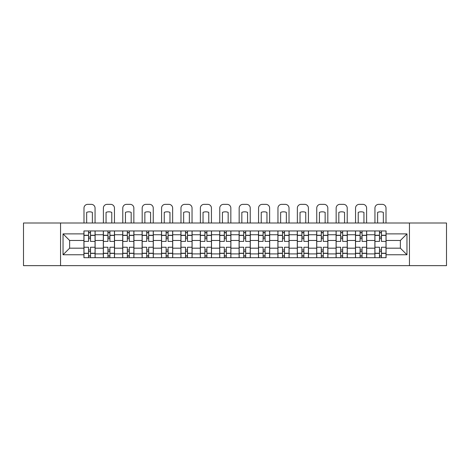 <?xml version="1.0" encoding="UTF-8"?>
<svg xmlns="http://www.w3.org/2000/svg" width="470" height="470" viewBox="0 0 470 470"><rect width="100%" height="100%" fill="white"/><g stroke="black" fill="none" stroke-linecap="round" stroke-linejoin="round"><path stroke-width="0.7" d="M409.446 265.65L446.5 265.65L446.5 223.003L23.5 223.003L23.5 265.65L409.446 265.65L409.446 223.003M103.324 257.689L103.324 234.753L95.116 234.753L95.116 257.689M95.116 234.753L95.116 230.958M103.324 234.753L103.324 230.958M114.516 230.958L114.516 257.689M122.723 257.689L122.723 230.958M133.915 230.958L133.915 257.689M142.116 257.689L142.116 230.958M153.308 230.958L153.308 257.689M161.516 257.689L161.516 230.958M172.707 230.958L172.707 257.689M180.915 257.689L180.915 230.958M192.101 230.958L192.101 257.689M200.308 257.689L200.308 230.958M211.5 230.958L211.5 257.689M219.707 257.689L219.707 230.958M230.899 230.958L230.899 257.689M239.101 257.689L239.101 230.958M250.293 230.958L250.293 257.689M258.5 257.689L258.5 230.958M269.692 230.958L269.692 257.689M277.899 257.689L277.899 230.958M289.085 230.958L289.085 257.689M297.293 257.689L297.293 230.958M308.485 230.958L308.485 257.689M316.692 257.689L316.692 230.958M327.884 230.958L327.884 257.689M336.085 257.689L336.085 230.958M347.277 230.958L347.277 257.689M355.485 257.689L355.485 230.958M366.676 230.958L366.676 257.689M374.884 257.689L374.884 230.958M374.884 248.178L366.676 248.178M355.485 248.178L347.277 248.178M336.085 248.178L327.884 248.178M316.692 248.178L308.485 248.178M297.293 248.178L289.085 248.178M277.899 248.178L269.692 248.178M258.5 248.178L250.293 248.178M239.101 248.178L230.899 248.178M219.707 248.178L211.5 248.178M200.308 248.178L192.101 248.178M180.915 248.178L172.707 248.178M161.516 248.178L153.308 248.178M142.116 248.178L133.915 248.178M122.723 248.178L114.516 248.178M103.324 248.178L95.116 248.178M374.884 240.47L366.676 240.47M355.485 240.47L347.277 240.47M336.085 240.47L327.884 240.47M316.692 240.47L308.485 240.47M297.293 240.47L289.085 240.47M277.899 240.47L269.692 240.47M258.5 240.47L250.293 240.47M239.101 240.47L230.899 240.47M219.707 240.47L211.5 240.47M200.308 240.47L192.101 240.47M180.915 240.47L172.707 240.47M161.516 240.47L153.308 240.47M142.116 240.47L133.915 240.47M122.723 240.47L114.516 240.47M103.324 240.47L95.116 240.47M69.63 248.178L83.93 248.178L83.93 240.47L69.63 240.47L69.63 248.178L63.039 254.769L63.039 233.884L83.93 233.884L83.93 240.47M386.07 240.47L386.07 248.178L400.37 248.178L400.37 240.47L386.07 240.47L386.07 230.958L83.93 230.958L83.93 233.884M386.07 233.884L406.961 233.884L406.961 254.769L386.07 254.769L386.07 248.178M83.93 248.178L83.93 257.689L386.07 257.689L386.07 254.769M83.93 254.769L63.039 254.769M60.554 265.65L60.554 223.003M90.516 255.827L88.53 255.827M88.53 232.826L90.516 232.826M109.915 255.827L107.924 255.827M107.924 232.826L109.915 232.826M129.315 255.827L127.323 255.827M127.323 232.826L129.315 232.826M148.708 255.827L146.722 255.827M146.722 232.826L148.708 232.826M168.107 255.827L166.116 255.827M166.116 232.826L168.107 232.826M187.501 255.827L185.515 255.827M185.515 232.826L187.501 232.826M206.9 255.827L204.908 255.827M204.908 232.826L206.9 232.826M226.299 255.827L224.308 255.827M224.308 232.826L226.299 232.826M245.692 255.827L243.701 255.827M243.701 232.826L245.692 232.826M265.092 255.827L263.1 255.827M263.1 232.826L265.092 232.826M284.485 255.827L282.499 255.827M282.499 232.826L284.485 232.826M303.884 255.827L301.893 255.827M301.893 232.826L303.884 232.826M323.278 255.827L321.292 255.827M321.292 232.826L323.278 232.826M342.677 255.827L340.685 255.827M340.685 232.826L342.677 232.826M362.076 255.827L360.085 255.827M360.085 232.826L362.076 232.826M381.47 255.827L379.484 255.827M379.484 232.826L381.47 232.826M63.039 233.884L69.63 240.47M400.37 248.178L406.961 254.769M400.37 240.47L406.961 233.884M95.058 257.689L95.058 241.404L90.516 241.404L90.516 230.958M88.53 230.958L88.53 241.404L83.989 241.404L83.989 230.958M95.058 241.404L95.058 230.958M83.989 257.689L83.989 247.249L88.53 247.249L88.53 257.689M90.516 257.689L90.516 247.249L95.058 247.249M88.53 238.666L90.516 238.666M83.989 247.249L83.989 241.404M90.516 249.981L88.53 249.981M90.516 256.074L88.53 256.074M88.53 251.597L90.516 251.597M90.516 237.05L88.53 237.05M88.53 232.574L90.516 232.574M95.058 223.003L95.058 208.081A3.731 3.731 0 0 0 91.327 204.35L87.72 204.35A3.731 3.731 0 0 0 83.989 208.081L83.989 223.003M86.662 223.003L86.662 212.364A7.708 7.708 0 0 1 92.384 212.364L92.384 223.003M114.451 257.689L114.451 241.404L109.915 241.404L109.915 230.958M107.924 230.958L107.924 241.404L103.388 241.404L103.388 230.958M114.451 241.404L114.451 230.958M103.388 257.689L103.388 247.249L107.924 247.249L107.924 257.689M109.915 257.689L109.915 247.249L114.451 247.249M107.924 238.666L109.915 238.666M103.388 247.249L103.388 241.404M109.915 249.981L107.924 249.981M109.915 256.074L107.924 256.074M107.924 251.597L109.915 251.597M109.915 237.05L107.924 237.05M107.924 232.574L109.915 232.574M114.451 223.003L114.451 208.081A3.731 3.731 0 0 0 110.726 204.35L107.119 204.35A3.731 3.731 0 0 0 103.388 208.081L103.388 223.003M106.061 223.003L106.061 212.364A7.708 7.708 0 0 1 111.778 212.364L111.778 223.003M133.85 257.689L133.85 241.404L129.315 241.404L129.315 230.958M127.323 230.958L127.323 241.404L122.782 241.404L122.782 230.958M133.85 241.404L133.85 230.958M122.782 257.689L122.782 247.249L127.323 247.249L127.323 257.689M129.315 257.689L129.315 247.249L133.85 247.249M127.323 238.666L129.315 238.666M122.782 247.249L122.782 241.404M129.315 249.981L127.323 249.981M129.315 256.074L127.323 256.074M127.323 251.597L129.315 251.597M129.315 237.05L127.323 237.05M127.323 232.574L129.315 232.574M133.85 223.003L133.85 208.081A3.731 3.731 0 0 0 130.119 204.35L126.512 204.35A3.731 3.731 0 0 0 122.782 208.081L122.782 223.003M125.455 223.003L125.455 212.364A7.708 7.708 0 0 1 131.177 212.364L131.177 223.003M153.249 257.689L153.249 241.404L148.708 241.404L148.708 230.958M146.722 230.958L146.722 241.404L142.181 241.404L142.181 230.958M153.249 241.404L153.249 230.958M142.181 257.689L142.181 247.249L146.722 247.249L146.722 257.689M148.708 257.689L148.708 247.249L153.249 247.249M146.722 238.666L148.708 238.666M142.181 247.249L142.181 241.404M148.708 249.981L146.722 249.981M148.708 256.074L146.722 256.074M146.722 251.597L148.708 251.597M148.708 237.05L146.722 237.05M146.722 232.574L148.708 232.574M153.249 223.003L153.249 208.081A3.731 3.731 0 0 0 149.519 204.35L145.912 204.35A3.731 3.731 0 0 0 142.181 208.081L142.181 223.003M144.854 223.003L144.854 212.364A7.708 7.708 0 0 1 150.576 212.364L150.576 223.003M172.643 257.689L172.643 241.404L168.107 241.404L168.107 230.958M166.116 230.958L166.116 241.404L161.58 241.404L161.58 230.958M172.643 241.404L172.643 230.958M161.58 257.689L161.58 247.249L166.116 247.249L166.116 257.689M168.107 257.689L168.107 247.249L172.643 247.249M166.116 238.666L168.107 238.666M161.58 247.249L161.58 241.404M168.107 249.981L166.116 249.981M168.107 256.074L166.116 256.074M166.116 251.597L168.107 251.597M168.107 237.05L166.116 237.05M166.116 232.574L168.107 232.574M172.643 223.003L172.643 208.081A3.731 3.731 0 0 0 168.912 204.35L165.311 204.35A3.731 3.731 0 0 0 161.58 208.081L161.58 223.003M164.253 223.003L164.253 212.364A7.708 7.708 0 0 1 169.97 212.364L169.97 223.003M192.042 257.689L192.042 241.404L187.501 241.404L187.501 230.958M185.515 230.958L185.515 241.404L180.974 241.404L180.974 230.958M192.042 241.404L192.042 230.958M180.974 257.689L180.974 247.249L185.515 247.249L185.515 257.689M187.501 257.689L187.501 247.249L192.042 247.249M185.515 238.666L187.501 238.666M180.974 247.249L180.974 241.404M187.501 249.981L185.515 249.981M187.501 256.074L185.515 256.074M185.515 251.597L187.501 251.597M187.501 237.05L185.515 237.05M185.515 232.574L187.501 232.574M192.042 223.003L192.042 208.081A3.731 3.731 0 0 0 188.311 204.35L184.704 204.35A3.731 3.731 0 0 0 180.974 208.081L180.974 223.003M183.647 223.003L183.647 212.364A7.708 7.708 0 0 1 189.369 212.364L189.369 223.003M211.435 257.689L211.435 241.404L206.9 241.404L206.9 230.958M204.908 230.958L204.908 241.404L200.373 241.404L200.373 230.958M211.435 241.404L211.435 230.958M200.373 257.689L200.373 247.249L204.908 247.249L204.908 257.689M206.9 257.689L206.9 247.249L211.435 247.249M204.908 238.666L206.9 238.666M200.373 247.249L200.373 241.404M206.9 249.981L204.908 249.981M206.9 256.074L204.908 256.074M204.908 251.597L206.9 251.597M206.9 237.05L204.908 237.05M204.908 232.574L206.9 232.574M211.435 223.003L211.435 208.081A3.731 3.731 0 0 0 207.705 204.35L204.103 204.35A3.731 3.731 0 0 0 200.373 208.081L200.373 223.003M203.046 223.003L203.046 212.364A7.708 7.708 0 0 1 208.762 212.364L208.762 223.003M230.835 257.689L230.835 241.404L226.299 241.404L226.299 230.958M224.308 230.958L224.308 241.404L219.766 241.404L219.766 230.958M230.835 241.404L230.835 230.958M219.766 257.689L219.766 247.249L224.308 247.249L224.308 257.689M226.299 257.689L226.299 247.249L230.835 247.249M224.308 238.666L226.299 238.666M219.766 247.249L219.766 241.404M226.299 249.981L224.308 249.981M226.299 256.074L224.308 256.074M224.308 251.597L226.299 251.597M226.299 237.05L224.308 237.05M224.308 232.574L226.299 232.574M230.835 223.003L230.835 208.081A3.731 3.731 0 0 0 227.104 204.35L223.497 204.35A3.731 3.731 0 0 0 219.766 208.081L219.766 223.003M222.439 223.003L222.439 212.364A7.708 7.708 0 0 1 228.162 212.364L228.162 223.003M250.234 257.689L250.234 241.404L245.692 241.404L245.692 230.958M243.701 230.958L243.701 241.404L239.165 241.404L239.165 230.958M250.234 241.404L250.234 230.958M239.165 257.689L239.165 247.249L243.701 247.249L243.701 257.689M245.692 257.689L245.692 247.249L250.234 247.249M243.701 238.666L245.692 238.666M239.165 247.249L239.165 241.404M245.692 249.981L243.701 249.981M245.692 256.074L243.701 256.074M243.701 251.597L245.692 251.597M245.692 237.05L243.701 237.05M243.701 232.574L245.692 232.574M250.234 223.003L250.234 208.081A3.731 3.731 0 0 0 246.503 204.35L242.896 204.35A3.731 3.731 0 0 0 239.165 208.081L239.165 223.003M241.839 223.003L241.839 212.364A7.708 7.708 0 0 1 247.561 212.364L247.561 223.003M269.627 257.689L269.627 241.404L265.092 241.404L265.092 230.958M263.1 230.958L263.1 241.404L258.565 241.404L258.565 230.958M269.627 241.404L269.627 230.958M258.565 257.689L258.565 247.249L263.1 247.249L263.1 257.689M265.092 257.689L265.092 247.249L269.627 247.249M263.1 238.666L265.092 238.666M258.565 247.249L258.565 241.404M265.092 249.981L263.1 249.981M265.092 256.074L263.1 256.074M263.1 251.597L265.092 251.597M265.092 237.05L263.1 237.05M263.1 232.574L265.092 232.574M269.627 223.003L269.627 208.081A3.731 3.731 0 0 0 265.897 204.35L262.295 204.35A3.731 3.731 0 0 0 258.565 208.081L258.565 223.003M261.238 223.003L261.238 212.364A7.708 7.708 0 0 1 266.954 212.364L266.954 223.003M289.026 257.689L289.026 241.404L284.485 241.404L284.485 230.958M282.499 230.958L282.499 241.404L277.958 241.404L277.958 230.958M289.026 241.404L289.026 230.958M277.958 257.689L277.958 247.249L282.499 247.249L282.499 257.689M284.485 257.689L284.485 247.249L289.026 247.249M282.499 238.666L284.485 238.666M277.958 247.249L277.958 241.404M284.485 249.981L282.499 249.981M284.485 256.074L282.499 256.074M282.499 251.597L284.485 251.597M284.485 237.05L282.499 237.05M282.499 232.574L284.485 232.574M289.026 223.003L289.026 208.081A3.731 3.731 0 0 0 285.296 204.35L281.689 204.35A3.731 3.731 0 0 0 277.958 208.081L277.958 223.003M280.631 223.003L280.631 212.364A7.708 7.708 0 0 1 286.353 212.364L286.353 223.003M308.42 257.689L308.42 241.404L303.884 241.404L303.884 230.958M301.893 230.958L301.893 241.404L297.357 241.404L297.357 230.958M308.42 241.404L308.42 230.958M297.357 257.689L297.357 247.249L301.893 247.249L301.893 257.689M303.884 257.689L303.884 247.249L308.42 247.249M301.893 238.666L303.884 238.666M297.357 247.249L297.357 241.404M303.884 249.981L301.893 249.981M303.884 256.074L301.893 256.074M301.893 251.597L303.884 251.597M303.884 237.05L301.893 237.05M301.893 232.574L303.884 232.574M308.42 223.003L308.42 208.081A3.731 3.731 0 0 0 304.689 204.35L301.088 204.35A3.731 3.731 0 0 0 297.357 208.081L297.357 223.003M300.03 223.003L300.03 212.364A7.708 7.708 0 0 1 305.747 212.364L305.747 223.003M327.819 257.689L327.819 241.404L323.278 241.404L323.278 230.958M321.292 230.958L321.292 241.404L316.751 241.404L316.751 230.958M327.819 241.404L327.819 230.958M316.751 257.689L316.751 247.249L321.292 247.249L321.292 257.689M323.278 257.689L323.278 247.249L327.819 247.249M321.292 238.666L323.278 238.666M316.751 247.249L316.751 241.404M323.278 249.981L321.292 249.981M323.278 256.074L321.292 256.074M321.292 251.597L323.278 251.597M323.278 237.05L321.292 237.05M321.292 232.574L323.278 232.574M327.819 223.003L327.819 208.081A3.731 3.731 0 0 0 324.089 204.35L320.481 204.35A3.731 3.731 0 0 0 316.751 208.081L316.751 223.003M319.424 223.003L319.424 212.364A7.708 7.708 0 0 1 325.146 212.364L325.146 223.003M347.218 257.689L347.218 241.404L342.677 241.404L342.677 230.958M340.685 230.958L340.685 241.404L336.15 241.404L336.15 230.958M347.218 241.404L347.218 230.958M336.15 257.689L336.15 247.249L340.685 247.249L340.685 257.689M342.677 257.689L342.677 247.249L347.218 247.249M340.685 238.666L342.677 238.666M336.15 247.249L336.15 241.404M342.677 249.981L340.685 249.981M342.677 256.074L340.685 256.074M340.685 251.597L342.677 251.597M342.677 237.05L340.685 237.05M340.685 232.574L342.677 232.574M347.218 223.003L347.218 208.081A3.731 3.731 0 0 0 343.488 204.35L339.88 204.35A3.731 3.731 0 0 0 336.15 208.081L336.15 223.003M338.823 223.003L338.823 212.364A7.708 7.708 0 0 1 344.545 212.364L344.545 223.003M366.612 257.689L366.612 241.404L362.076 241.404L362.076 230.958M360.085 230.958L360.085 241.404L355.549 241.404L355.549 230.958M366.612 241.404L366.612 230.958M355.549 257.689L355.549 247.249L360.085 247.249L360.085 257.689M362.076 257.689L362.076 247.249L366.612 247.249M360.085 238.666L362.076 238.666M355.549 247.249L355.549 241.404M362.076 249.981L360.085 249.981M362.076 256.074L360.085 256.074M360.085 251.597L362.076 251.597M362.076 237.05L360.085 237.05M360.085 232.574L362.076 232.574M366.612 223.003L366.612 208.081A3.731 3.731 0 0 0 362.881 204.35L359.274 204.35A3.731 3.731 0 0 0 355.549 208.081L355.549 223.003M358.222 223.003L358.222 212.364A7.708 7.708 0 0 1 363.939 212.364L363.939 223.003M386.011 257.689L386.011 241.404L381.47 241.404L381.47 230.958M379.484 230.958L379.484 241.404L374.943 241.404L374.943 230.958M386.011 241.404L386.011 230.958M374.943 257.689L374.943 247.249L379.484 247.249L379.484 257.689M381.47 257.689L381.47 247.249L386.011 247.249M379.484 238.666L381.47 238.666M374.943 247.249L374.943 241.404M381.47 249.981L379.484 249.981M381.47 256.074L379.484 256.074M379.484 251.597L381.47 251.597M381.47 237.05L379.484 237.05M379.484 232.574L381.47 232.574M386.011 223.003L386.011 208.081A3.731 3.731 0 0 0 382.28 204.35L378.673 204.35A3.731 3.731 0 0 0 374.943 208.081L374.943 223.003M377.616 223.003L377.616 212.364A7.708 7.708 0 0 1 383.338 212.364L383.338 223.003M355.485 234.753L347.277 234.753M336.085 234.753L327.884 234.753M316.692 234.753L308.485 234.753M297.293 234.753L289.085 234.753M277.899 234.753L269.692 234.753M258.5 234.753L250.293 234.753M239.101 234.753L230.899 234.753M219.707 234.753L211.5 234.753M200.308 234.753L192.101 234.753M180.915 234.753L172.707 234.753M161.516 234.753L153.308 234.753M142.116 234.753L133.915 234.753M122.723 234.753L114.516 234.753M374.884 234.753L366.676 234.753M355.485 253.9L347.277 253.9M336.085 253.9L327.884 253.9M316.692 253.9L308.485 253.9M297.293 253.9L289.085 253.9M277.899 253.9L269.692 253.9M258.5 253.9L250.293 253.9M239.101 253.9L230.899 253.9M219.707 253.9L211.5 253.9M200.308 253.9L192.101 253.9M180.915 253.9L172.707 253.9M161.516 253.9L153.308 253.9M142.116 253.9L133.915 253.9M122.723 253.9L114.516 253.9M103.324 253.9L95.116 253.9M374.884 253.9L366.676 253.9M95.058 235.247L90.516 235.247M88.53 235.247L83.989 235.247M88.53 235.417L83.989 235.417M88.53 253.236L83.989 253.236M88.53 253.4L83.989 253.4M95.058 253.4L90.516 253.4M95.058 235.417L90.516 235.417M95.058 253.236L90.516 253.236M114.451 235.247L109.915 235.247M107.924 235.247L103.388 235.247M107.924 235.417L103.388 235.417M107.924 253.236L103.388 253.236M107.924 253.4L103.388 253.4M114.451 253.4L109.915 253.4M114.451 235.417L109.915 235.417M114.451 253.236L109.915 253.236M133.85 235.247L129.315 235.247M127.323 235.247L122.782 235.247M127.323 235.417L122.782 235.417M127.323 253.236L122.782 253.236M127.323 253.4L122.782 253.4M133.85 253.4L129.315 253.4M133.85 235.417L129.315 235.417M133.85 253.236L129.315 253.236M153.249 235.247L148.708 235.247M146.722 235.247L142.181 235.247M146.722 235.417L142.181 235.417M146.722 253.236L142.181 253.236M146.722 253.4L142.181 253.4M153.249 253.4L148.708 253.4M153.249 235.417L148.708 235.417M153.249 253.236L148.708 253.236M172.643 235.247L168.107 235.247M166.116 235.247L161.58 235.247M166.116 235.417L161.58 235.417M166.116 253.236L161.58 253.236M166.116 253.4L161.58 253.4M172.643 253.4L168.107 253.4M172.643 235.417L168.107 235.417M172.643 253.236L168.107 253.236M192.042 235.247L187.501 235.247M185.515 235.247L180.974 235.247M185.515 235.417L180.974 235.417M185.515 253.236L180.974 253.236M185.515 253.4L180.974 253.4M192.042 253.4L187.501 253.4M192.042 235.417L187.501 235.417M192.042 253.236L187.501 253.236M211.435 235.247L206.9 235.247M204.908 235.247L200.373 235.247M204.908 235.417L200.373 235.417M204.908 253.236L200.373 253.236M204.908 253.4L200.373 253.4M211.435 253.4L206.9 253.4M211.435 235.417L206.9 235.417M211.435 253.236L206.9 253.236M230.835 235.247L226.299 235.247M224.308 235.247L219.766 235.247M224.308 235.417L219.766 235.417M224.308 253.236L219.766 253.236M224.308 253.4L219.766 253.4M230.835 253.4L226.299 253.4M230.835 235.417L226.299 235.417M230.835 253.236L226.299 253.236M250.234 235.247L245.692 235.247M243.701 235.247L239.165 235.247M243.701 235.417L239.165 235.417M243.701 253.236L239.165 253.236M243.701 253.4L239.165 253.4M250.234 253.4L245.692 253.4M250.234 235.417L245.692 235.417M250.234 253.236L245.692 253.236M269.627 235.247L265.092 235.247M263.1 235.247L258.565 235.247M263.1 235.417L258.565 235.417M263.1 253.236L258.565 253.236M263.1 253.4L258.565 253.4M269.627 253.4L265.092 253.4M269.627 235.417L265.092 235.417M269.627 253.236L265.092 253.236M289.026 235.247L284.485 235.247M282.499 235.247L277.958 235.247M282.499 235.417L277.958 235.417M282.499 253.236L277.958 253.236M282.499 253.4L277.958 253.4M289.026 253.4L284.485 253.4M289.026 235.417L284.485 235.417M289.026 253.236L284.485 253.236M308.42 235.247L303.884 235.247M301.893 235.247L297.357 235.247M301.893 235.417L297.357 235.417M301.893 253.236L297.357 253.236M301.893 253.4L297.357 253.4M308.42 253.4L303.884 253.4M308.42 235.417L303.884 235.417M308.42 253.236L303.884 253.236M327.819 235.247L323.278 235.247M321.292 235.247L316.751 235.247M321.292 235.417L316.751 235.417M321.292 253.236L316.751 253.236M321.292 253.4L316.751 253.4M327.819 253.4L323.278 253.4M327.819 235.417L323.278 235.417M327.819 253.236L323.278 253.236M347.218 235.247L342.677 235.247M340.685 235.247L336.15 235.247M340.685 235.417L336.15 235.417M340.685 253.236L336.15 253.236M340.685 253.4L336.15 253.4M347.218 253.4L342.677 253.4M347.218 235.417L342.677 235.417M347.218 253.236L342.677 253.236M366.612 235.247L362.076 235.247M360.085 235.247L355.549 235.247M360.085 235.417L355.549 235.417M360.085 253.236L355.549 253.236M360.085 253.4L355.549 253.4M366.612 253.4L362.076 253.4M366.612 235.417L362.076 235.417M366.612 253.236L362.076 253.236M386.011 235.247L381.47 235.247M379.484 235.247L374.943 235.247M379.484 235.417L374.943 235.417M379.484 253.236L374.943 253.236M379.484 253.4L374.943 253.4M386.011 253.4L381.47 253.4M386.011 235.417L381.47 235.417M386.011 253.236L381.47 253.236"/></g></svg>
